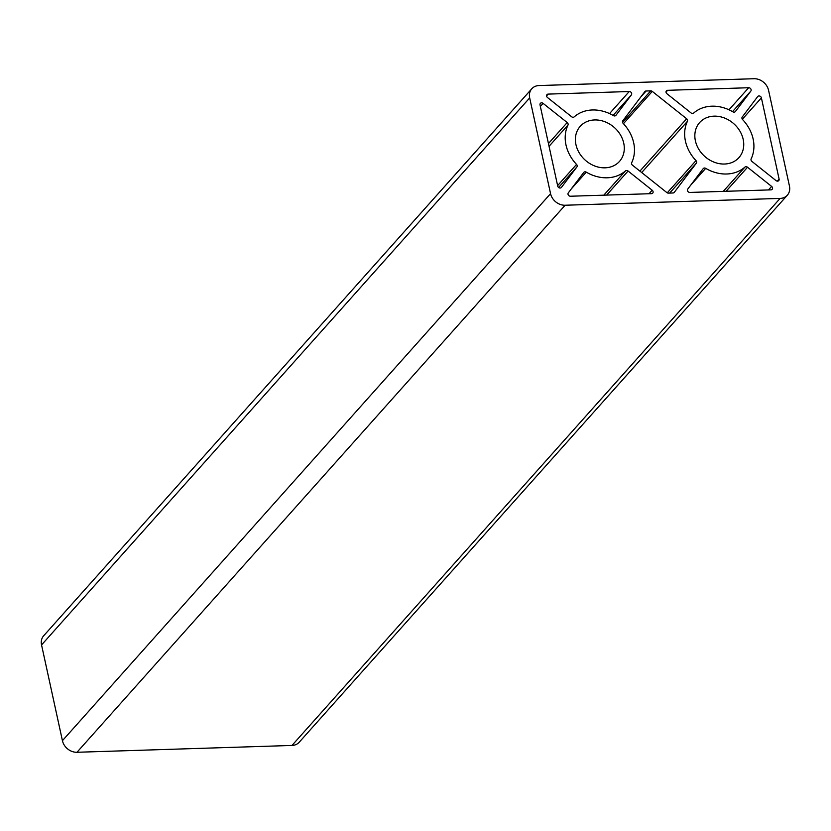 <?xml version="1.0" encoding="UTF-8"?>
<svg xmlns="http://www.w3.org/2000/svg" width="831" height="831" viewBox="0 0 831 831"><rect width="100%" height="100%" fill="white"/><g stroke="black" fill="none" stroke-linecap="round" stroke-linejoin="round"><path stroke-width="1.25" d="M692.576 113.473A2.192 1.818 41.7 0 0 693.656 113.068A37.302 30.986 -138.3 0 1 732.869 111.821A2.192 1.818 41.7 0 0 735.383 111.531L750.829 91.098A2.192 1.818 41.7 0 0 748.679 87.733L667.625 90.309A2.192 1.818 41.7 0 0 666.961 93.758L691.049 112.933A2.192 1.818 41.7 0 0 692.576 113.473M726.678 174.001A37.302 30.986 -138.3 0 1 705.706 168.35A2.192 1.818 41.7 0 0 703.192 168.651L687.746 189.084A2.192 1.818 41.7 0 0 689.896 192.439L770.95 189.863A2.192 1.818 41.7 0 0 771.615 186.414L747.526 167.239A2.192 1.818 41.7 0 0 744.919 167.104A37.302 30.986 -138.3 0 1 726.678 174.001M777.546 181.137A2.192 1.818 41.7 0 0 779.104 179.081L761.393 97.861A2.192 1.818 41.7 0 0 757.695 96.562L742.249 116.994A2.192 1.818 41.7 0 0 742.592 119.571A37.302 30.986 -138.3 0 1 751.151 158.856A2.192 1.818 41.7 0 0 751.93 161.422L776.019 180.597A2.192 1.818 41.7 0 0 777.546 181.137M607.232 177.792A37.302 30.986 -138.3 0 1 586.26 172.142A2.192 1.818 41.7 0 0 583.746 172.443L568.3 192.875A2.192 1.818 41.7 0 0 570.45 196.23L651.504 193.665A2.192 1.818 41.7 0 0 652.169 190.206L628.08 171.03A2.192 1.818 41.7 0 0 625.473 170.895A37.302 30.986 -138.3 0 1 607.232 177.792M573.13 117.275A2.192 1.818 41.7 0 0 574.211 116.859A37.302 30.986 -138.3 0 1 613.423 115.613A2.192 1.818 41.7 0 0 615.937 115.322L631.383 94.89A2.192 1.818 41.7 0 0 629.233 91.524L548.18 94.1A2.192 1.818 41.7 0 0 547.515 97.549L571.603 116.735A2.192 1.818 41.7 0 0 573.13 117.275M560.156 188.035A2.192 1.818 41.7 0 0 561.434 187.411L576.88 166.979A2.192 1.818 41.7 0 0 576.537 164.403A37.302 30.986 -138.3 0 1 567.968 125.107A2.192 1.818 41.7 0 0 567.199 122.552L543.11 103.376A2.192 1.818 41.7 0 0 540.025 104.893L557.726 186.113A2.192 1.818 41.7 0 0 560.156 188.035M714.068 116.153A26.332 21.866 41.7 0 0 699.64 122.562A26.332 21.866 41.7 0 0 698.757 149.206A26.332 21.866 41.7 0 0 724.507 164.029A26.332 21.866 41.7 0 0 738.936 157.62A26.332 21.866 41.7 0 0 739.819 130.966A26.332 21.866 41.7 0 0 714.068 116.153M594.622 119.944A26.332 21.866 41.7 0 0 580.194 126.354A26.332 21.866 41.7 0 0 579.311 152.997A26.332 21.866 41.7 0 0 605.061 167.82A26.332 21.866 41.7 0 0 619.49 161.411A26.332 21.866 41.7 0 0 620.373 134.767A26.332 21.866 41.7 0 0 594.622 119.944M539.018 85.551A13.161 10.938 41.7 0 0 531.798 88.761A13.161 10.938 41.7 0 0 529.679 97.902L550.558 193.654A13.161 10.938 41.7 0 0 565.111 205.236L780.112 198.412A13.161 10.938 41.7 0 0 787.331 195.212A13.161 10.938 41.7 0 0 789.45 186.061L768.571 90.319A13.161 10.938 41.7 0 0 754.018 78.727L539.018 85.551M531.798 88.761L43.669 635.788A13.161 10.938 41.7 0 0 41.55 644.939L62.429 740.681A13.161 10.938 41.7 0 0 76.982 752.273L291.982 745.449A13.161 10.938 41.7 0 0 299.202 742.239L787.331 195.212M646.123 90.995A2.192 1.828 41.7 0 0 644.846 91.618L622.793 120.786A2.192 1.818 41.7 0 0 623.136 123.362A37.302 30.986 -138.3 0 1 631.705 162.658A2.192 1.818 41.7 0 0 632.484 165.213L666.857 192.584A2.192 1.828 41.7 0 0 668.394 193.124L673.006 192.979A2.192 1.828 41.7 0 0 674.284 192.345L696.336 163.188A2.192 1.818 41.7 0 0 695.994 160.612A37.302 30.986 -138.3 0 1 687.424 121.316A2.192 1.818 41.7 0 0 686.645 118.76L652.273 91.389A2.192 1.828 41.7 0 0 650.735 90.849L646.123 90.995L640.857 96.895M690.696 185.178L705.706 168.35M777.276 181.127L779.104 179.081M571.271 188.938L586.26 172.142M41.55 644.939L529.679 97.902M291.982 745.449L780.112 198.412M76.982 752.273L565.111 205.236M62.429 740.681L550.558 193.654M622.575 122.406L650.735 90.849M623.447 123.684L652.273 91.389M639.912 171.124L686.645 118.76M641.698 172.547L687.424 121.316M667.241 192.834L695.994 160.612M669.651 193.083L696.336 163.188M540.358 106.451L543.11 103.376M548.45 143.555L567.199 122.552M549.052 146.308L567.968 125.107M557.622 185.604L576.537 164.403M558.588 187.474L576.88 166.979M609.549 113.587L629.233 91.524M613.07 115.416L631.383 94.89M546.58 95.887L548.18 94.1M603.815 195.171L625.473 170.895M606.62 195.088L628.08 171.03M649.021 193.737L652.169 190.206M742.322 119.238L761.393 97.861M723.261 191.379L744.919 167.104M726.065 191.296L747.526 167.239M768.467 189.946L771.615 186.414M728.995 109.796L748.679 87.733M732.516 111.624L750.829 91.098M666.026 92.096L667.625 90.309"/></g></svg>

